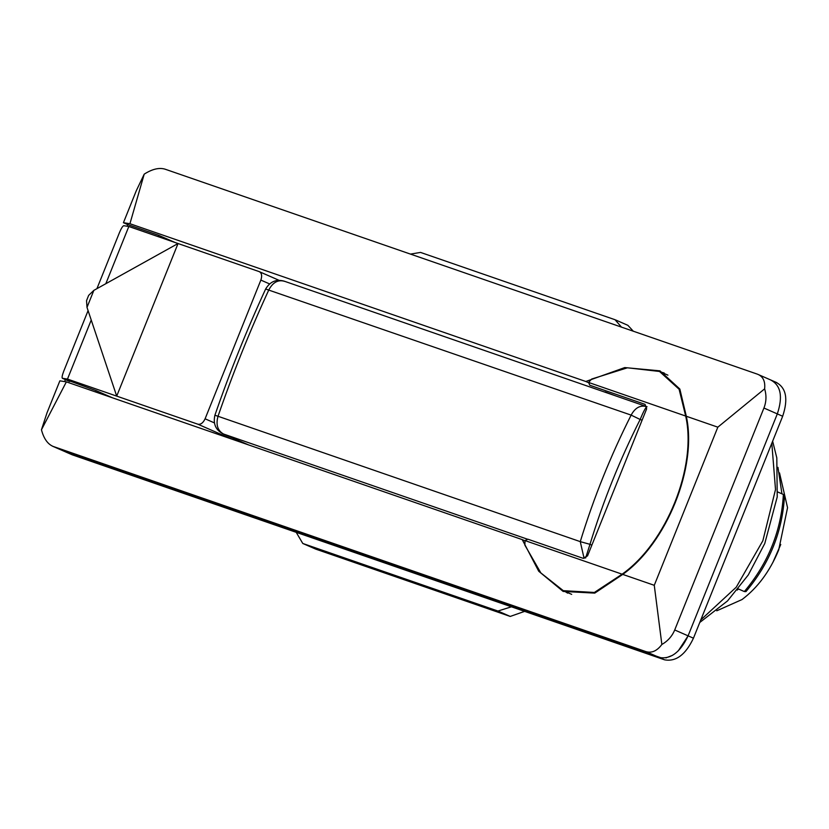 <?xml version="1.0" encoding="UTF-8"?>
<svg xmlns="http://www.w3.org/2000/svg" width="829" height="829" viewBox="0 0 829 829"><rect width="100%" height="100%" fill="white"/><g stroke="black" fill="none" stroke-linecap="round" stroke-linejoin="round"><path stroke-width="1.24" d="M783.374 494.457L784.503 495.638C782.503 531.43 769.644 563.43 745.924 591.637L744.338 591.554C768.369 563.005 781.374 530.633 783.374 494.457L777.757 491.991M738.214 588.87L744.338 591.554M661.863 644.485C667.853 641.024 672.143 636.185 674.713 629.967L688.091 635.843L777.312 413.899L688.091 635.843C680.267 652.33 670.661 659.542 659.262 657.47L66.942 452.489L52.683 446.271L645.874 651.594C651.677 653.345 657.003 650.972 661.863 644.485L654.268 585.305L622.745 574.404L594.766 593.118L563.15 591.429L538.736 571.254L522.239 539.617L66.372 381.858L59.864 380.843L47.035 412.749L41.45 429.785L66.372 381.858M661.749 658.039L66.942 452.489L53.564 446.613C47.844 444.375 43.813 438.769 41.45 429.785M757.405 374.159L165.085 169.178C159.189 167.396 152.235 169.043 144.215 174.142L129.935 223.716L585.802 381.485L624.765 367.579L659.967 370.853L679.842 389.029L686.308 416.262L717.831 427.173L764.628 388.842C765.426 381.247 763.022 376.356 757.405 374.159L776.877 382.666M127.055 226.224L127.707 224.586L158.65 235.301L158.121 236.628M88.081 310.637L63.76 371.133C62.175 375.33 61.729 377.723 62.424 378.293L96.195 390.656L95.667 391.993M65.398 379.609L64.6 381.578M524.933 540.798L522.239 539.617M588.569 382.697L585.802 381.485M158.65 235.301L175.023 242.482M127.707 224.586L123.428 222.711L136.257 190.805L144.215 174.142M129.935 223.716L123.428 222.711M674.713 629.967L763.934 408.023C766.379 401.764 766.607 395.371 764.628 388.842M776.141 382.387C786.224 387.744 788.4 399.029 782.669 416.251L777.312 413.899C783.042 396.687 780.866 385.392 770.783 380.034C780.866 385.392 783.042 396.687 777.312 413.899L763.934 408.023M782.669 416.251L693.448 638.195C685.624 654.682 676.018 661.894 664.609 659.822L72.299 454.841L65.937 452.085M664.184 372.977L660.786 372.024M564.57 591.232L567.647 593.139M654.268 585.305L717.831 427.173M622.745 574.404C666.941 542.86 697.458 466.955 686.308 416.262M738.473 588.984L737.219 590.103L738.473 588.984M779.509 472.893L787.55 507.69L778.69 549.979C769.903 571.243 757.675 587.771 741.996 599.564L716.764 610.797M615.719 395.889L605.077 391.941M588.59 382.449L591.647 379.05L627.429 367.796L659.511 371.465L679.106 389.247L685.687 416.044L588.59 382.449L589.782 385.226L645.035 404.355L646.651 408.852L587.533 555.896L583.015 558.28L527.886 539.202L525.016 540.581L622.113 574.186L594.372 592.466L563.295 590.673L540.84 572.912L524.871 545.15L525.016 540.581M622.113 574.186C666.485 542.922 697.148 466.623 685.687 416.044M72.299 454.841L65.222 451.732M693.448 638.195L688.091 635.843L678.267 650.879M672.516 655.345L665.925 657.894M642.092 420.189L640.164 419.484C619.864 459.68 603.129 501.296 589.979 544.321L591.865 545.13M777.965 467.359L781.944 493.835M231.913 439.152L197.882 424.21C200.732 424.728 203.136 422.925 205.095 418.8L260.855 280.088C262.285 275.788 261.746 272.959 259.218 271.622L128.827 226.493L123.759 225.706C122.713 226.016 121.303 228.255 119.531 232.421L96.92 288.668M279.052 280.316L259.218 271.622M69.677 381.485L62.351 378.273L67.481 379.081L91.231 320.025M67.481 379.081L116.702 396.117L87.004 307.393L86.548 300.637L88.662 295.362L93.843 290.378L178.038 243.529L116.702 396.117L197.882 424.21M105.822 283.705L128.827 226.493M96.195 390.656L112.568 397.847M627.895 325.341L633.315 331.217M621.481 327.123L615.035 319.725L420.541 252.42L410.459 254.099M296.222 532.332L302.782 543.472L497.928 611.035L511.42 606.807M303.435 543.72L315.756 549.13L302.782 543.472M524.622 611.367L510.239 616.434L497.928 611.035M315.756 549.13L510.239 616.434M700.806 619.905L736.256 587.181L762.856 540.767L775.509 489.535L771.809 443.266M664.609 659.822L645.874 651.594M284.803 281.404C278.316 279.394 273.01 282.171 268.886 289.746C249.85 331.02 232.897 373.195 218.017 416.272L214.898 415.236C212.98 423.878 215.706 430.075 223.074 433.847L248.648 444.935M585.616 558.041L589.979 544.321L580.269 541.638L218.017 416.272C215.727 424.655 217.55 430.562 223.467 433.992L527.244 539.119M584.103 558.445L580.269 541.638C593.626 498.032 610.579 455.857 631.138 415.111C635.263 407.536 640.568 404.759 647.055 406.77C645.926 406.884 643.625 411.122 640.164 419.484L631.138 415.111L265.643 289.01C246.648 330.191 229.737 372.262 214.898 415.236M205.095 418.8L214.328 422.863M259.653 271.808L279.031 280.316M269.518 283.891L260.855 280.088M87.004 307.393L93.843 290.378M772.638 441.204L776.804 457.857L777.219 496.944L764.773 543.503L748.297 574.932L727.53 600.921L699.759 622.486M659.511 371.465L667.905 375.154M563.295 590.673L571.689 594.362M780.763 544.477L772.711 562.808M223.074 433.847L248.441 444.862M646.371 406.5L284.119 281.135C276.264 278.948 270.109 281.58 265.643 289.01M627.999 325.382L615.688 319.984"/></g></svg>
